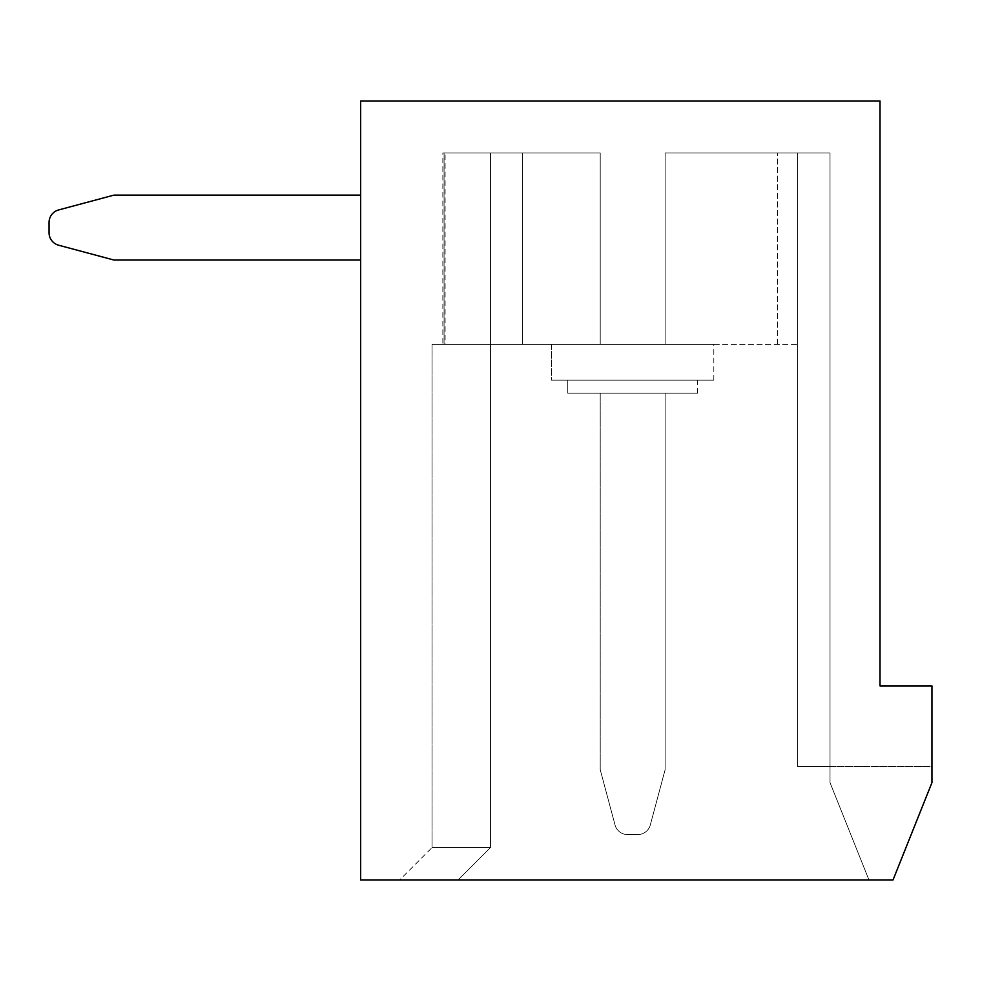 <?xml version="1.0" encoding="UTF-8"?>
<svg xmlns="http://www.w3.org/2000/svg" width="981" height="981" viewBox="0 0 981 981"><rect width="100%" height="100%" fill="white"/><g stroke="black" fill="none" stroke-linecap="round" stroke-linejoin="round"><path stroke-width="0.74" stroke-dasharray="4.91 3.68" d="M567.754 393.123L697.589 393.123L567.754 393.123L697.589 393.123L567.754 393.123L697.589 393.123L567.754 393.123L567.754 380.138L697.589 380.138L567.754 380.138L697.589 380.138L567.754 380.138L697.589 380.138L567.754 380.138L567.754 393.123L567.754 380.138M697.589 393.123L697.589 380.138M551.518 380.138L713.825 380.138L551.518 380.138L713.825 380.138L551.518 380.138L713.825 380.138L551.518 380.138L551.518 344.429L713.825 344.429L551.518 344.429L713.825 344.429L551.518 344.429L713.825 344.429L551.518 344.429L551.518 380.138L551.518 344.429M713.825 380.138L713.825 344.429M360.665 195.121L360.665 260.039L360.665 195.121L360.665 260.039L360.665 195.121L360.665 260.039L360.665 195.121L113.968 195.121L360.665 195.121L113.968 195.121L360.665 195.121L113.968 195.121L58.676 209.934A12.986 12.986 0 0 0 49.05 222.479L49.05 232.681A12.986 12.986 0 0 0 58.676 245.225A12.986 12.986 0 0 1 49.05 232.681A12.986 12.986 0 0 0 58.676 245.225A12.986 12.986 0 0 1 49.05 232.681L49.05 222.479A12.986 12.986 0 0 1 58.676 209.934A12.986 12.986 0 0 0 49.05 222.479L49.05 232.681A12.986 12.986 0 0 0 58.676 245.225L113.968 260.039L360.665 260.039L113.968 260.039L58.676 245.225L113.968 260.039L58.676 245.225L113.968 260.039L360.665 260.039M360.665 880.018L360.665 100.982L880.018 100.982L880.018 685.903L931.95 685.903L931.95 782.642L893.004 880.018L868.982 880.018L830.024 782.642L830.024 766.406L830.024 782.642L830.024 766.406L830.024 782.642L868.982 880.018L830.024 782.642L868.982 880.018L893.004 880.018L868.982 880.018L893.004 880.018L931.95 782.642L893.004 880.018L931.95 782.642L893.004 880.018L360.665 880.018M665.13 393.123L600.213 393.123L665.13 393.123L600.213 393.123L665.13 393.123L600.213 393.123L665.13 393.123L665.13 769.656L650.317 824.947L665.13 769.656L665.13 393.123L665.13 769.656L650.317 824.947A12.986 12.986 0 0 1 637.773 834.573L627.57 834.573L637.773 834.573A12.986 12.986 0 0 0 650.317 824.947L665.13 769.656L665.13 393.123L665.13 769.656L650.317 824.947A12.986 12.986 0 0 1 637.773 834.573L627.57 834.573A12.986 12.986 0 0 1 615.026 824.947A12.986 12.986 0 0 0 627.57 834.573L637.773 834.573A12.986 12.986 0 0 0 650.317 824.947L665.13 769.656L665.13 393.123M445.092 152.926L600.213 152.926L442.848 152.926L442.848 344.429L432.069 344.429L445.092 344.429L445.092 152.926L522.309 152.926L442.848 152.926M445.092 344.429L522.309 344.429L522.309 152.926L600.213 152.926L490.5 152.926L490.5 847.559L432.069 847.559L490.5 847.559L490.5 152.926L600.213 152.926L600.213 344.429L600.213 152.926L600.213 344.429L600.213 152.926L600.213 344.429L665.13 344.429L665.13 152.926L830.024 152.926L777.442 152.926L830.024 152.926L797.565 152.926L797.565 766.406L830.024 766.406L830.024 152.926L830.024 766.406L830.024 152.926L830.024 766.406L830.024 152.926L797.565 152.926L797.565 766.406L830.024 766.406L830.024 152.926L665.13 152.926L830.024 152.926L830.024 782.642L830.024 152.926L665.13 152.926L665.13 344.429L665.13 152.926L665.13 344.429L665.13 152.926L665.13 344.429L522.309 344.429L522.309 152.926L600.213 152.926L600.213 344.429L522.309 344.429L522.309 152.926L444.062 152.926L522.309 152.926L522.309 344.429L444.062 344.429L444.062 152.926L490.5 152.926L444.062 152.926L444.062 344.429L432.069 344.429L444.062 344.429L444.062 152.926L444.062 344.429L432.069 344.429L522.309 344.429L522.309 152.926L522.309 344.429L444.062 344.429L600.213 344.429L600.213 152.926L600.213 344.429L442.848 344.429M797.565 344.429L797.565 766.406L797.565 152.926L797.565 766.406L797.565 152.926L797.565 344.429L665.13 344.429L797.565 344.429M931.95 766.406L931.95 782.642L893.004 880.018L931.95 782.642L931.95 766.406L931.95 782.642L931.95 766.406L931.95 782.642L931.95 766.406L797.565 766.406L931.95 766.406M490.5 847.559L490.5 152.926L490.5 847.559L458.041 880.018L490.5 847.559L490.5 152.926L490.5 847.559L490.5 152.926L490.5 847.559L432.069 847.559L490.5 847.559L432.069 847.559L490.5 847.559L458.041 880.018L399.61 880.018L868.982 880.018L830.024 782.642L868.982 880.018L830.024 782.642L868.982 880.018L893.004 880.018L458.041 880.018L490.5 847.559M830.024 766.406L797.565 766.406L830.024 766.406M522.309 344.429L600.213 344.429L522.309 344.429M777.442 344.429L777.442 152.926L777.442 344.429M665.13 344.429L665.13 152.926L665.13 344.429M600.213 769.656L600.213 393.123L600.213 769.656L615.026 824.947L600.213 769.656L600.213 393.123L600.213 769.656L615.026 824.947A12.986 12.986 0 0 0 627.57 834.573A12.986 12.986 0 0 1 615.026 824.947L600.213 769.656L600.213 393.123L600.213 769.656L615.026 824.947A12.986 12.986 0 0 0 627.57 834.573L637.773 834.573L627.57 834.573A12.986 12.986 0 0 1 615.026 824.947L600.213 769.656M49.05 222.479A12.986 12.986 0 0 1 58.676 209.934A12.986 12.986 0 0 0 49.05 222.479M637.773 834.573A12.986 12.986 0 0 0 650.317 824.947A12.986 12.986 0 0 1 637.773 834.573M432.069 344.429L432.069 847.559L432.069 344.429L432.069 847.559L399.61 880.018"/><path stroke-width="1.47" d="M360.665 100.982L360.665 880.018L893.004 880.018L931.95 782.642L931.95 685.903L880.018 685.903L880.018 100.982L360.665 100.982M360.665 195.121L113.968 195.121L58.676 209.934A12.986 12.986 0 0 0 49.05 222.479L49.05 232.681A12.986 12.986 0 0 0 58.676 245.225L113.968 260.039L360.665 260.039M49.05 232.681L49.05 222.479L49.05 232.681M113.968 195.121L58.676 209.934L113.968 195.121"/></g></svg>
